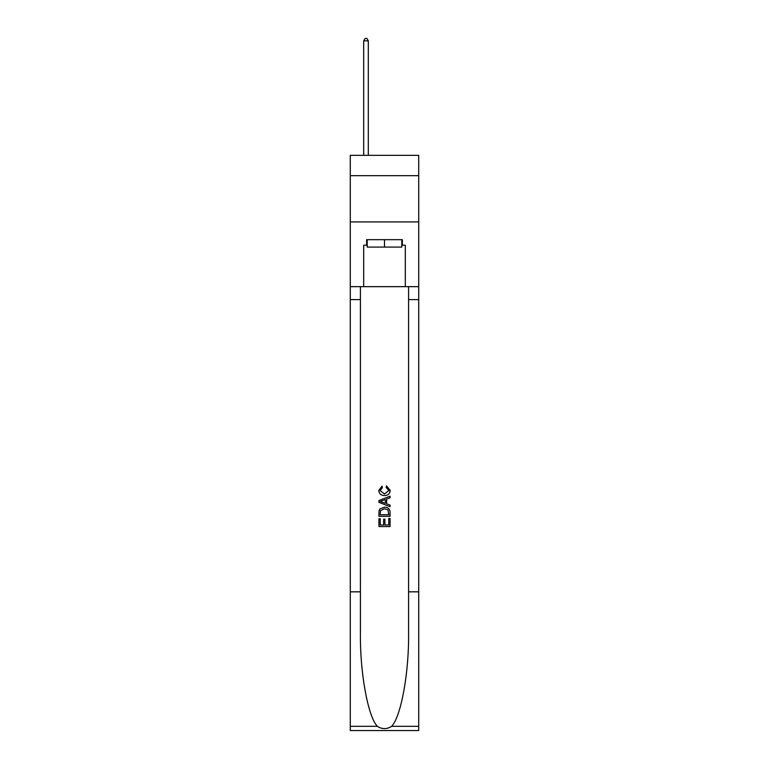 <?xml version="1.0" encoding="UTF-8"?>
<svg xmlns="http://www.w3.org/2000/svg" width="769" height="769" viewBox="0 0 769 769"><rect width="100%" height="100%" fill="white"/><g stroke="black" fill="none" stroke-linecap="round" stroke-linejoin="round"><path stroke-width="1.15" d="M418.721 175.688L418.721 155.338L350.279 155.338L350.279 175.688L418.721 175.688L418.721 221.924L350.279 221.924L350.279 175.688M401.793 239.678L401.793 247.08L367.207 247.08L367.207 239.678M384.5 239.678L384.5 247.08M388.768 518.45L388.768 524.987L384.923 524.987L388.768 524.987L388.768 518.45L390.046 518.45L390.046 526.554L378.944 526.554L378.944 518.729L378.944 526.554M383.644 519.162L383.644 524.987L380.222 524.987L383.644 524.987L383.644 519.162L384.923 519.162L384.923 524.987M379.896 508.943L379.107 510.558L379.896 508.943L384.433 507.204C387.989 507.194 389.854 508.905 390.046 512.337L390.046 516.316L378.944 516.316L378.944 512.519L378.944 516.316M386.49 485.864L386.125 487.431L386.49 485.864L390.191 490.391C389.883 493.804 387.961 495.515 384.413 495.544L384.413 495.544C381.001 495.467 379.136 493.765 378.8 490.43L382.03 486.152L382.366 487.719L380.088 490.507L384.404 493.977L388.903 490.545L386.125 487.431M391.652 726.33L418.721 726.33L418.721 730.55L350.279 730.55L350.279 591.832L360.411 591.832L360.411 633.07C359.921 672.491 367.918 716.525 377.348 726.33C382.106 729.377 386.884 729.377 391.652 726.33C401.082 716.525 409.079 672.491 408.589 633.07L408.589 286.654M378.944 500.561L378.944 502.33L390.046 506.733L378.944 502.33L378.944 500.561L390.046 496.159L378.944 500.561M408.589 591.832L418.721 591.832L418.721 221.924M350.279 591.832L350.279 221.924M360.411 286.654L360.411 591.832M418.721 726.33L418.721 591.832M350.279 286.654L363.689 286.654L363.689 245.224L367.207 245.224M401.793 245.224L402.35 245.224L402.35 239.678L366.65 239.678L366.65 245.224M402.35 245.224L405.311 245.224L405.311 286.654L418.721 286.654M363.689 286.654L405.311 286.654M390.046 496.159L390.046 497.812L386.634 499.081L386.634 503.81L390.046 505.07L390.046 506.733M382.28 502.205L385.346 503.339L385.346 499.552L380.222 501.446L382.28 502.205M385.346 499.552L385.346 503.339M378.944 512.519L379.107 510.558M387.98 509.837L388.768 514.749L387.98 509.837L384.413 508.77L380.453 510.664L380.222 514.749L388.768 514.749L380.222 514.749M378.944 518.729L380.222 518.729L380.222 524.987M368.313 155.338L368.313 40.853L363.689 40.853L363.689 155.338M363.689 40.853L365.083 38.45L366.928 38.45L368.313 40.853M408.589 299.602L418.721 299.602M360.411 299.602L350.279 299.602M350.279 726.33L377.348 726.33"/></g></svg>
